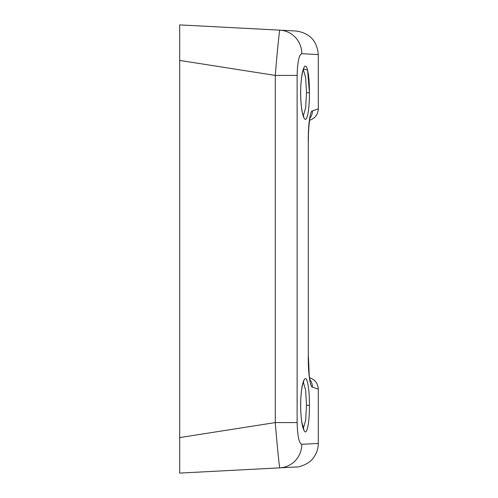 <?xml version="1.0" encoding="UTF-8"?>
<svg xmlns="http://www.w3.org/2000/svg" width="498" height="498" viewBox="0 0 498 498"><rect width="100%" height="100%" fill="white"/><g stroke="black" fill="none" stroke-linecap="round" stroke-linejoin="round"><path stroke-width="0.75" d="M297.119 75.416C297.518 61.796 299.074 54.562 301.782 53.703L318.297 54.55L318.297 108.844L312.433 110.948C310.571 110.07 308.05 123.454 308.281 141.357L308.281 356.643C308.05 374.521 310.571 387.905 312.433 387.052L318.297 389.156L318.297 443.45L301.782 444.297C299.074 443.438 297.518 436.204 297.119 422.584L297.119 75.416L275.282 75.416L275.282 422.584C277.286 447.652 279.552 468.879 279.832 467.852L295.937 467.006C297.897 467.504 309.227 464.385 313.441 457.793C316.622 453.541 318.241 448.76 318.29 443.45M303.369 68.942L307.602 70.094L309.426 92.721C309.519 76.107 307.142 62.698 304.403 66.813C302.112 70.623 300.848 79.257 300.605 92.721C300.842 106.199 302.105 114.833 304.403 118.617C307.142 122.732 309.513 109.317 309.426 92.721L306.507 92.721L305.66 107.686L303.35 115.804M303.799 117.559L303.375 116.513M303.35 382.19L305.666 390.32L306.507 405.279L309.426 405.279C309.519 388.67 307.142 375.262 304.403 379.37C302.112 383.18 300.848 391.814 300.605 405.279C300.842 418.756 302.105 427.384 304.403 431.162C307.142 435.314 309.519 421.906 309.426 405.279L309.426 405.472M303.357 69.627L305.666 77.763L306.507 92.721M306.507 405.279L305.666 420.256L303.35 428.367M301.782 444.297A23.587 23.182 87 0 1 279.832 467.852L179.703 473.1L179.703 60.426L275.282 75.416C277.286 50.354 279.552 29.121 279.832 30.148A23.587 23.182 93 0 1 301.782 53.703M179.703 437.574L275.282 422.584L297.119 422.584M318.29 54.55C317.039 40.799 309.588 32.949 295.937 30.994L179.703 24.9L179.703 60.426M312.433 110.948A11.796 11.715 70 0 1 309.993 118.188M308.281 356.643L308.281 141.357M309.993 379.806A11.796 11.715 110 0 1 312.433 387.052M318.29 389.156C318.017 383.84 315.433 380.148 310.528 378.075L309.588 377.733L309.214 374.988L308.399 356.643C308.523 377.814 310.329 380.615 310.248 380.709M308.841 127.115L309.588 120.267L310.534 119.925C315.433 117.852 318.017 114.16 318.29 108.844M297.119 116.308L297.119 124.805M297.119 373.195L297.119 381.692M303.855 68.587L302.815 71.307C301.72 75.285 301.022 81.006 300.73 88.476C300.294 102.221 302.118 113.376 303.394 115.928L303.848 116.831M303.855 381.151L302.815 383.865C301.72 387.842 301.022 393.569 300.73 401.033C300.512 409.238 300.91 416.403 301.913 422.528L303.848 429.382L303.363 429.046M310.242 117.291C310.13 115.723 308.088 128.671 308.399 141.357"/></g></svg>
